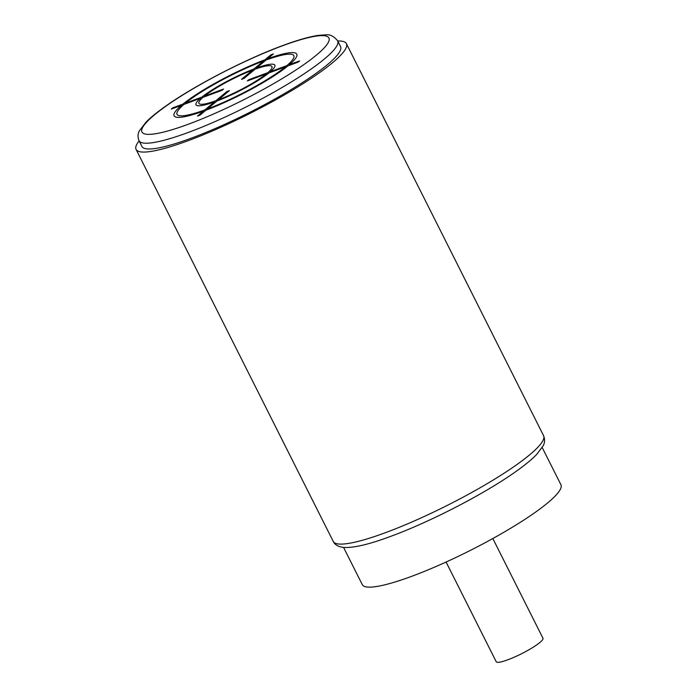 <?xml version="1.0" encoding="UTF-8"?>
<svg xmlns="http://www.w3.org/2000/svg" width="697" height="697" viewBox="0 0 697 697"><rect width="100%" height="100%" fill="white"/><g stroke="black" fill="none" stroke-linecap="round" stroke-linejoin="round"><path stroke-width="1.05" d="M337.653 40.809L340.554 46.577A111.171 17.965 153.3 0 1 294.474 87.561A111.171 17.965 153.3 0 1 191.335 138.154A111.171 17.965 153.3 0 1 141.918 146.475L139.025 140.707A111.171 17.965 -26.7 0 0 188.434 132.395A111.171 17.965 -26.7 0 0 291.573 81.802A111.171 17.965 -26.7 0 0 337.653 40.809C333.767 36.148 329.768 34.162 325.656 34.85L318.52 35.347C309.451 36.68 297.619 40.043 283.034 45.444C246.703 58.74 196.85 84.363 167.611 104.785C158.324 111.206 151.144 116.965 146.074 122.062L139.487 130.661C137.745 133.658 137.597 137.004 139.025 140.707M139.112 140.89A117.706 19.019 -26.7 0 0 136.081 149.411A117.706 19.019 -26.7 0 0 188.399 140.602A117.706 19.019 -26.7 0 0 297.61 87.038A117.706 19.019 -26.7 0 0 346.392 43.641A117.706 19.019 -26.7 0 0 337.74 40.992M542.214 447.544L560.919 484.729A111.171 17.965 153.3 0 1 547.851 502.755A111.171 17.965 153.3 0 1 439.694 564.901A111.171 17.965 153.3 0 1 362.292 584.635L343.586 547.441M492.823 538.528L542.963 638.234A26.155 4.226 153.3 0 1 532.125 647.879A26.155 4.226 153.3 0 1 507.86 659.78A26.155 4.226 153.3 0 1 496.229 661.741L446.08 562.035M200.004 115.144L205.894 110.231A68.663 11.1 -26.7 0 0 287.957 65.893L298.133 62.129L299.597 60.9L289.429 64.664A68.663 11.1 -26.7 0 0 267.517 58.818L273.407 53.913L270.863 54.854L264.982 59.759A68.663 11.1 -26.7 0 0 182.919 104.097L172.743 107.861L171.279 109.089L181.447 105.325A68.663 11.1 -26.7 0 0 203.358 111.171L197.469 116.085L200.004 115.144M183.991 104.384A65.396 10.568 -26.7 0 0 204.822 109.943L214.371 101.98A44.138 7.136 -26.7 0 1 200.483 98.277L183.991 104.384M203.019 97.336A40.87 6.604 -26.7 0 0 215.835 100.76L226.847 91.577L229.383 90.636L218.37 99.819A40.87 6.604 -26.7 0 0 266.385 73.882L247.365 80.922L248.829 79.702L267.857 72.654A40.87 6.604 -26.7 0 0 255.032 69.23L244.028 78.412L241.493 79.353L252.497 70.17A40.87 6.604 -26.7 0 0 204.491 96.116L223.51 89.068L222.047 90.296L203.019 97.336M263.51 60.987L253.969 68.951A44.138 7.136 -26.7 0 0 201.947 97.049L185.454 103.156A65.396 10.568 -26.7 0 1 263.51 60.987M286.885 65.605A65.396 10.568 -26.7 0 0 266.054 60.047L256.505 68.01A44.138 7.136 -26.7 0 1 270.392 71.713L286.885 65.605M207.357 109.011L216.906 101.048A44.138 7.136 -26.7 0 0 268.92 72.941L285.422 66.834A65.396 10.568 -26.7 0 1 207.357 109.011M188.469 124.179A104.628 16.911 -26.7 0 0 316.612 54.941A104.628 16.911 -26.7 0 0 282.407 45.81A104.628 16.911 -26.7 0 0 154.264 115.049A104.628 16.911 -26.7 0 0 188.469 124.179M346.392 43.641L543.564 435.669A117.706 19.019 153.3 0 1 494.783 479.074A117.706 19.019 153.3 0 1 385.572 532.639A117.706 19.019 153.3 0 1 333.253 541.447L136.081 149.411M543.564 435.669C545.01 439.249 544.888 442.612 543.181 445.766L536.594 454.549C531.471 459.802 524.17 465.744 514.682 472.374C483.823 494.19 429.918 522.001 390.782 536.324C369.445 544.313 353.762 548.025 343.734 547.459C338.35 546.823 334.856 544.819 333.253 541.447"/></g></svg>
